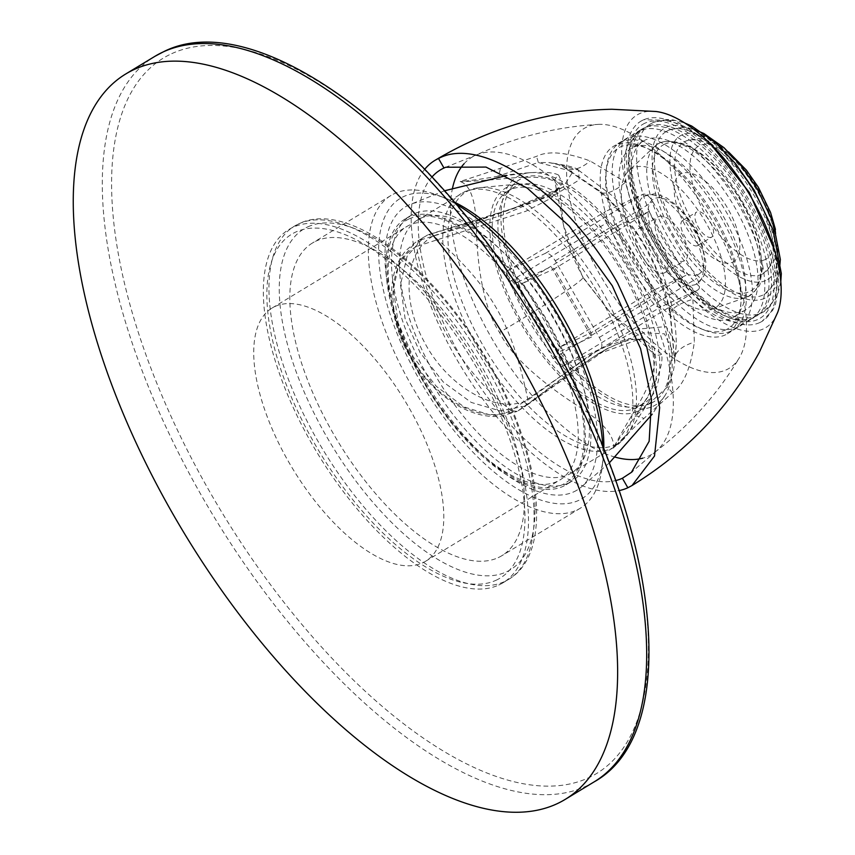 <?xml version="1.0" encoding="UTF-8"?>
<svg xmlns="http://www.w3.org/2000/svg" width="855" height="855" viewBox="0 0 855 855"><rect width="100%" height="100%" fill="white"/><g stroke="black" fill="none" stroke-linecap="round" stroke-linejoin="round"><path stroke-width="0.64" stroke-dasharray="4.28 3.21" d="M496.039 580.278A201.064 89.091 -121.2 0 0 477.293 368.783A201.064 89.091 -121.2 0 0 295.787 232.026A201.064 89.091 -121.2 0 0 314.533 443.521A201.064 89.091 -121.2 0 0 496.039 580.278M498.775 585.023A206.547 91.517 -121.2 0 0 502.879 582.854A206.547 91.517 -121.2 0 0 476.898 363.247A206.547 91.517 -121.2 0 0 293.062 227.28A206.547 91.517 58.8 0 0 288.969 229.45A206.547 91.517 58.8 0 0 314.95 449.057A206.547 91.517 58.8 0 0 498.775 585.023M498.155 557.663A182.788 80.99 -121.2 0 0 501.789 555.739A182.788 80.99 -121.2 0 0 478.789 361.398A182.788 80.99 -121.2 0 0 316.115 241.067A182.788 80.99 -121.2 0 0 312.481 242.991A182.788 80.99 -121.2 0 0 335.481 437.333A182.788 80.99 -121.2 0 0 498.155 557.663M602.775 446.631A182.788 80.99 58.8 0 1 602.155 467.065A182.788 80.99 58.8 0 1 580.289 508.223A182.788 80.99 58.8 0 1 576.655 510.146A182.788 80.99 58.8 0 1 413.98 389.816A182.788 80.99 58.8 0 1 390.981 195.474A182.788 80.99 58.8 0 1 394.604 193.551A182.788 80.99 58.8 0 1 437.589 195.186A182.788 80.99 58.8 0 1 455.982 204.11M603.801 449.164A175.478 77.752 58.8 0 1 603.106 459.06A175.478 77.752 58.8 0 1 578.621 500.421A175.478 77.752 58.8 0 1 420.211 381.074A175.478 77.752 58.8 0 1 403.859 196.49A175.478 77.752 58.8 0 1 445.124 198.05A175.478 77.752 58.8 0 1 454.219 202.026M573.705 491.871A165.603 73.38 -121.2 0 0 580.043 488.045A165.603 73.38 -121.2 0 0 554.029 310.483A165.603 73.38 -121.2 0 0 408.776 205.04A165.603 73.38 -121.2 0 0 408.743 205.05A165.603 73.38 -121.2 0 0 424.23 379.257A165.603 73.38 -121.2 0 0 573.705 491.871M653.017 406.307A133.433 59.123 -121.2 0 0 664.816 395.822A133.433 59.123 -121.2 0 0 637.146 260.144A133.433 59.123 -121.2 0 0 529.769 172.71A133.433 59.123 -121.2 0 0 520.118 175.2A133.433 59.123 58.8 0 0 532.558 315.559A133.433 59.123 58.8 0 0 653.017 406.307M651.2 403.143A129.778 57.499 -121.2 0 0 639.102 266.632A129.778 57.499 -121.2 0 0 521.945 178.364A129.778 57.499 58.8 0 0 511.611 186.892A129.778 57.499 58.8 0 0 537.378 320.529A129.778 57.499 58.8 0 0 643.826 405.323A129.778 57.499 58.8 0 0 651.2 403.143M513.556 187.523A126.123 55.885 58.8 0 0 506.021 194.48A126.123 55.885 58.8 0 0 531.062 324.355A126.123 55.885 58.8 0 0 634.506 406.766A126.123 55.885 58.8 0 0 641.667 404.639A126.123 55.885 -121.2 0 0 644.178 403.314A126.123 55.885 -121.2 0 0 628.307 269.218A126.123 55.885 -121.2 0 0 516.057 186.198A126.123 55.885 58.8 0 0 513.556 187.523L507.806 191.007A126.123 55.885 58.8 0 1 510.307 189.682A126.123 55.885 -121.2 0 1 622.558 272.702A126.123 55.885 -121.2 0 1 638.418 406.798A126.123 55.885 -121.2 0 1 635.917 408.124A126.123 55.885 58.8 0 1 523.666 325.103A126.123 55.885 58.8 0 1 507.806 191.007M637.734 411.287A129.778 57.499 -121.2 0 0 649.137 401.209A129.778 57.499 -121.2 0 0 622.301 269.122A129.778 57.499 -121.2 0 0 517.724 184.103A129.778 57.499 -121.2 0 0 508.479 186.508A129.778 57.499 58.8 0 0 520.577 323.019A129.778 57.499 58.8 0 0 637.734 411.287M420.746 218.282A148.054 65.6 58.8 0 1 502.89 251.947A148.054 65.6 58.8 0 1 582.148 382.89A148.054 65.6 58.8 0 1 571.14 473.157A148.054 65.6 58.8 0 1 568.212 474.717A148.054 65.6 58.8 0 1 436.435 377.247A148.054 65.6 58.8 0 1 417.806 219.831A148.054 65.6 58.8 0 1 420.746 218.282M568.607 483.011A155.375 68.838 -121.2 0 0 571.696 481.376A155.375 68.838 -121.2 0 0 583.238 386.652A155.375 68.838 -121.2 0 0 500.068 249.233A155.375 68.838 -121.2 0 0 413.873 213.9A155.375 68.838 -121.2 0 0 410.785 215.535A155.375 68.838 -121.2 0 0 430.332 380.732A155.375 68.838 -121.2 0 0 568.607 483.011M405.185 218.933A155.375 68.838 58.8 0 0 424.721 384.119A155.375 68.838 58.8 0 0 563.007 486.399A155.375 68.838 -121.2 0 0 566.085 484.764A155.375 68.838 -121.2 0 0 546.537 319.578A155.375 68.838 -121.2 0 0 408.263 217.298A155.375 68.838 58.8 0 0 405.185 218.933L410.785 215.535M409.171 218.88A153.547 68.026 -121.2 0 0 394.711 314.106A153.547 68.026 -121.2 0 0 476.908 449.901A153.547 68.026 -121.2 0 0 562.098 484.817A153.547 68.026 -121.2 0 0 547.777 323.318A153.547 68.026 -121.2 0 0 409.171 218.88M409.47 225.1A148.054 65.6 -121.2 0 0 406.542 226.661A148.054 65.6 -121.2 0 0 395.534 316.927A148.054 65.6 -121.2 0 0 474.792 447.87A148.054 65.6 -121.2 0 0 556.936 481.536A148.054 65.6 -121.2 0 0 559.875 479.986A148.054 65.6 -121.2 0 0 541.247 322.57A148.054 65.6 -121.2 0 0 409.47 225.1M275.032 306.475A148.054 65.6 58.8 0 1 406.809 403.945A148.054 65.6 58.8 0 1 425.427 561.361A148.054 65.6 58.8 0 1 422.488 562.911A148.054 65.6 58.8 0 1 290.721 465.451A148.054 65.6 58.8 0 1 272.093 308.035A148.054 65.6 58.8 0 1 275.032 306.475M697.509 245.663A14.621 6.477 58.8 0 1 684.492 236.033A14.621 6.477 58.8 0 1 682.653 220.494A14.621 6.477 58.8 0 1 682.942 220.334A14.621 6.477 58.8 0 1 695.959 229.963A14.621 6.477 58.8 0 1 697.798 245.513A14.621 6.477 58.8 0 1 697.509 245.663M711.52 237.177A14.621 6.477 58.8 0 1 698.514 227.548A14.621 6.477 58.8 0 1 696.675 212.008A14.621 6.477 58.8 0 1 696.964 211.848A14.621 6.477 58.8 0 1 709.971 221.477A14.621 6.477 58.8 0 1 711.809 237.027A14.621 6.477 58.8 0 1 711.52 237.177M597.998 124.392A140.145 62.094 -121.2 0 1 713.273 222.418A140.145 62.094 58.8 0 1 739.319 357.871A140.145 62.094 58.8 0 1 599.815 274.508A140.145 62.094 -121.2 0 1 597.998 124.392C555.397 126.946 514.475 137.302 475.252 155.46M606.644 222.963L650.698 299.571A10.965 4.863 58.8 0 0 660.594 307.031L697.883 289.909A10.965 4.863 58.8 0 0 698.108 289.792A10.965 4.863 58.8 0 0 696.857 278.377L652.803 201.759A10.965 4.863 58.8 0 0 642.907 194.299L605.618 211.42A10.965 4.863 58.8 0 0 605.404 211.538A10.965 4.863 58.8 0 0 606.644 222.963L509.067 282.011L553.121 358.63A10.965 4.863 -121.2 0 0 563.028 366.09L600.317 348.968A10.965 4.863 -121.2 0 0 600.531 348.851A10.965 4.863 -121.2 0 0 599.291 337.436L555.237 260.818A10.965 4.863 -121.2 0 0 545.34 253.358L508.052 270.479A10.965 4.863 -121.2 0 0 507.827 270.597A10.965 4.863 -121.2 0 0 509.067 282.011M464.041 163.786A173.65 76.939 -121.2 0 1 475.241 155.46A173.65 76.939 -121.2 0 1 476.962 154.712A173.65 76.939 -121.2 0 1 632.166 273.493A173.65 76.939 58.8 0 1 656.33 451.045A173.65 76.939 58.8 0 1 654.887 452.21A173.65 76.939 58.8 0 1 642.682 458.184M615.237 457.158A173.65 76.939 58.8 0 1 491.593 338.035A173.65 76.939 -121.2 0 1 452.519 188.164M431.978 176.985A179.133 79.365 -121.2 0 0 460.674 356.428A179.133 79.365 -121.2 0 0 615.718 480.574M655.913 111.492A124.296 55.073 -121.2 0 0 625.507 182.083L590.1 160.943C565.85 152.051 547.97 150.544 536.459 156.401L460.161 181.517C469.994 184.744 475.401 199.439 476.374 225.602C476.716 259.151 482.391 307.169 499.566 332.456C512.776 360.019 551.806 389.634 581.432 408.209C604.239 423.492 614.916 436.787 613.441 448.095C619.715 441.201 629.857 431.337 643.868 418.49L672.393 392.808C683.241 385.755 690.551 368.879 694.324 342.192L692.903 299.293C677.278 283.881 663.341 265.584 651.093 244.412C638.963 223.198 630.434 202.421 625.507 182.083A36.562 15.401 -51 0 1 599.28 191.509L599.28 191.509A36.562 15.401 -51 0 1 597.709 189.66L561.617 165.293L578.536 170.188L579.188 179.967L556.274 193.989L433.538 235.852C492.17 287.879 511.621 322.773 527.941 400.022L525.707 406.04L517.157 411.405L597.282 354.269L642.543 337.96L661.62 354.173C663.854 365.929 655.165 386.503 635.554 415.904L667.392 387.037A36.562 1.037 52.1 0 1 672.393 392.808M424.732 169.279A190.099 84.228 -121.2 0 0 456.239 358.469A190.099 84.228 58.8 0 0 619.18 490.578M777.612 312.545A124.296 55.073 58.8 0 1 692.903 299.293A36.562 12.536 -9.6 0 0 670.202 315.196L668.247 305.214L654.983 266.236L644.937 246.86A36.562 1.657 -29.9 0 0 651.093 244.412M759.657 322.624A116.985 51.834 -121.2 0 0 761.987 321.395A116.985 51.834 -121.2 0 0 747.27 197.013A116.985 51.834 -121.2 0 0 643.152 119.999A116.985 51.834 -121.2 0 0 640.833 121.228A116.985 51.834 -121.2 0 0 655.539 245.609A116.985 51.834 -121.2 0 0 759.657 322.624M597.228 354.301L607.478 348.477C583.826 362.231 556.701 381.33 526.092 405.772L607.467 348.477L643.516 332.648L664.453 333.867L672.735 350.967L667.392 387.037L673.377 371.006L674.809 362.135L670.715 316.639C669.775 302.082 656.437 263.661 645.183 246.422C635.885 227.943 609.412 197.088 597.709 189.66M670.715 316.639A36.562 12.536 -9.6 0 1 670.202 315.196L674.467 359.859A36.562 18.917 -1.9 0 1 694.324 342.192M578.546 170.198L611.4 195.058C630.84 212.724 646.134 233.896 657.281 258.584C669.978 291.266 676.305 319.93 676.284 344.586L674.467 359.859A36.562 18.917 -1.9 0 0 674.809 362.135L676.284 344.586L666.195 326.589L639.038 329.004L590.997 354.365L527.941 400.022C496.424 415.412 446.973 386.492 423.888 341.188C401.145 299.603 404.81 251.22 433.538 235.852L428.494 234.601C494.66 216.026 539.633 200.081 563.402 186.775L514.293 208.022L428.494 234.601M578.536 170.188C576.665 167.687 566.833 165.154 549.017 162.6L561.617 165.293A36.562 21.343 -59.5 0 0 564.514 167.633L564.514 167.633A36.562 21.343 -59.5 0 0 590.1 160.943M645.183 246.422A36.562 1.657 -29.9 0 0 644.937 246.86L636.238 232.806L611.165 202.143L599.28 191.509L564.514 167.633C561.211 165.368 556.049 163.69 549.017 162.6L538.287 162.503A36.562 1.496 -112.1 0 0 536.459 156.401M500.25 168.734A36.562 12.301 -106.1 0 1 497.749 176.248C482.444 179.005 469.919 180.768 460.161 181.517C469.897 181.549 485.351 180.533 506.523 178.46C531.233 176.034 547.36 177.103 554.906 181.688A7.31 7.203 122.1 0 1 558.7 175.179C551.806 171.086 531.489 171.438 497.749 176.248L538.287 162.503L572.989 171.588L563.413 186.764L551.251 194.256L503.381 214.862L418.854 240.447L423.995 237.017L407.13 256.147L400.493 284.747L405.078 318.509L420.094 352.634L443.318 382.057L471.265 402.438L500.228 410.913L525.707 406.04M558.7 175.179L562.494 183.718L551.251 194.256L559.405 187.395L551.251 198.136L525.836 211.26L416.631 246.432L418.854 240.447L415.583 242.296L405.986 250.462C395.117 263.511 390.414 280.226 391.868 300.618C394.155 323.607 401.604 344.512 414.215 363.322C427.436 383.211 443.275 398.013 461.7 407.728C475.113 414.579 488.109 417.422 500.709 416.246L517.157 411.405L492.619 415.712L464.094 406.948L436.328 386.353L413.189 356.856L398.152 322.837L393.375 289.247L399.552 260.935L415.583 242.296M582.544 276.977A146.226 6.637 150.1 0 1 583.046 277.202C573.652 260.198 567.143 242.916 563.541 225.335L559.352 187.822L554.906 181.688L563.541 225.335L582.544 276.977L611.304 313.871L654.107 354.194C656.245 366.41 650.676 383.703 637.403 406.072C625.924 425.085 617.941 439.085 613.441 448.095C618.667 439.395 626.042 428.665 635.554 415.904A36.562 11.51 44.6 0 1 643.868 418.49M517.157 411.405L511.055 410.646C482.231 424.358 437.418 400.546 412.869 359.87C385.22 316.906 386.332 262.367 416.631 246.432C427.96 313.817 459.434 368.548 511.055 410.646L599.943 349.011L627.773 338.633L645.386 340.376L654.107 354.194A7.31 7.075 168.6 0 0 661.62 354.173M652.397 122.938A109.675 48.596 58.8 0 1 750.006 195.132A109.675 48.596 58.8 0 1 763.804 311.744A109.675 48.596 58.8 0 1 761.623 312.898A109.675 48.596 58.8 0 1 664.014 240.693A109.675 48.596 58.8 0 1 650.228 124.093A109.675 48.596 58.8 0 1 652.397 122.938M762.756 295.135A95.055 42.109 58.8 0 1 678.165 232.571A95.055 42.109 58.8 0 1 666.205 131.51A95.055 42.109 58.8 0 1 668.086 130.516A95.055 42.109 58.8 0 1 752.689 193.08A95.055 42.109 58.8 0 1 764.648 294.141A95.055 42.109 58.8 0 1 762.756 295.135M762.062 274.22A76.768 34.018 58.8 0 1 693.736 223.679A76.768 34.018 58.8 0 1 684.086 142.058A76.768 34.018 58.8 0 1 685.603 141.246A76.768 34.018 58.8 0 1 753.928 191.787A76.768 34.018 58.8 0 1 763.59 273.408A76.768 34.018 58.8 0 1 762.062 274.22M765.011 259.631A65.803 29.156 58.8 0 1 705.61 214.872A65.803 29.156 58.8 0 1 699.476 145.66A65.803 29.156 58.8 0 1 758.877 190.419A65.803 29.156 58.8 0 1 765.011 259.631M591.553 336.988L557.225 352.752L516.805 282.46L551.133 266.696L591.553 336.988L591.051 332.798L559.683 347.205L522.907 283.251L554.286 268.844L591.051 332.798L685.828 275.438L654.449 289.845L617.684 225.891L522.907 283.251L516.805 282.46M557.225 352.752L559.683 347.205L654.449 289.845M617.684 225.891L649.052 211.484L554.286 268.844L551.133 266.696M649.052 211.484L685.828 275.438M639.006 228.509A25.586 11.339 58.8 0 1 661.781 245.353A25.586 11.339 58.8 0 1 664.998 272.563A25.586 11.339 58.8 0 1 664.495 272.831A25.586 11.339 58.8 0 1 641.72 255.976A25.586 11.339 58.8 0 1 638.503 228.777A25.586 11.339 58.8 0 1 639.006 228.509M658.639 216.625A25.586 11.339 58.8 0 1 681.414 233.468A25.586 11.339 58.8 0 1 684.631 260.679A25.586 11.339 58.8 0 1 684.118 260.946A25.586 11.339 58.8 0 1 661.342 244.103A25.586 11.339 58.8 0 1 658.126 216.892A25.586 11.339 58.8 0 1 658.639 216.625M696.056 284.298A51.182 22.679 58.8 0 1 650.495 250.611A51.182 22.679 58.8 0 1 644.061 196.19A51.182 22.679 58.8 0 1 645.076 195.656A51.182 22.679 58.8 0 1 690.626 229.354A51.182 22.679 58.8 0 1 697.071 283.764A51.182 22.679 58.8 0 1 696.056 284.298M615.953 144.997A109.675 48.596 -121.2 0 0 613.772 146.152A109.675 48.596 -121.2 0 0 627.57 262.763A109.675 48.596 -121.2 0 0 725.179 334.957A109.675 48.596 -121.2 0 0 727.359 333.803A109.675 48.596 -121.2 0 0 713.562 217.202A109.675 48.596 -121.2 0 0 615.953 144.997M644.969 123.173A113.33 50.21 -121.2 0 0 655.539 242.371A113.33 50.21 -121.2 0 0 757.84 319.46A113.33 50.21 -121.2 0 0 747.281 200.252A113.33 50.21 -121.2 0 0 644.969 123.173M758.011 314.822A109.312 48.436 -121.2 0 1 755.841 315.976A109.312 48.436 58.8 0 1 658.553 244.017A109.312 48.436 58.8 0 1 644.809 127.801A109.312 48.436 58.8 0 1 646.968 126.647A109.312 48.436 -121.2 0 1 744.256 198.606A109.312 48.436 -121.2 0 1 758.011 314.822L751.278 318.894A109.312 48.436 -121.2 0 0 737.523 202.678A109.312 48.436 -121.2 0 0 640.245 130.719A109.312 48.436 58.8 0 0 638.076 131.873A109.312 48.436 58.8 0 0 651.82 248.089A109.312 48.436 58.8 0 0 749.108 320.048A109.312 48.436 -121.2 0 0 751.278 318.894M745.784 309.831A98.71 43.733 -121.2 0 1 743.829 310.867A98.71 43.733 58.8 0 1 655.977 245.887A98.71 43.733 58.8 0 1 643.569 140.947A98.71 43.733 58.8 0 1 645.525 139.91A98.71 43.733 -121.2 0 1 733.376 204.879A98.71 43.733 -121.2 0 1 745.784 309.831L733.451 317.291A98.71 43.733 -121.2 0 0 721.032 212.35A98.71 43.733 -121.2 0 0 633.192 147.37A98.71 43.733 58.8 0 0 631.225 148.407A98.71 43.733 58.8 0 0 643.644 253.358A98.71 43.733 58.8 0 0 731.495 318.327A98.71 43.733 -121.2 0 0 733.451 317.291M738.944 326.364A109.312 48.436 -121.2 0 1 736.775 327.508A109.312 48.436 58.8 0 1 639.487 255.56A109.312 48.436 58.8 0 1 625.742 139.344A109.312 48.436 58.8 0 1 627.912 138.189A109.312 48.436 -121.2 0 1 725.19 210.148A109.312 48.436 -121.2 0 1 738.944 326.364L732.778 330.094A109.312 48.436 58.8 0 1 730.608 331.248A109.312 48.436 58.8 0 1 704.905 330.276A109.312 48.436 58.8 0 1 634.741 261.662A109.312 48.436 58.8 0 1 606.494 167.687A109.312 48.436 58.8 0 1 619.576 143.074A109.312 48.436 58.8 0 1 621.735 141.919A109.312 48.436 58.8 0 1 719.023 213.878A109.312 48.436 58.8 0 1 732.778 330.094M725.981 329.774A105.657 46.811 58.8 0 1 701.132 328.833A105.657 46.811 58.8 0 1 633.32 262.517A105.657 46.811 58.8 0 1 606.013 171.684A105.657 46.811 58.8 0 1 620.751 146.782A105.657 46.811 58.8 0 1 716.127 218.645A105.657 46.811 58.8 0 1 725.981 329.774M713.786 308.57A81.161 35.963 58.8 0 1 712.29 309.168A81.161 35.963 58.8 0 1 642.607 256.906A81.161 35.963 58.8 0 1 628.617 170.925A81.161 35.963 58.8 0 1 632.957 167.997A81.161 35.963 -121.2 0 1 706.219 223.198A81.161 35.963 -121.2 0 1 713.786 308.57M732.5 262.239A51.182 22.679 -121.2 0 0 727.733 208.406A51.182 22.679 -121.2 0 0 681.531 173.597A51.182 22.679 58.8 0 0 686.298 227.43A51.182 22.679 58.8 0 0 732.5 262.239M594.086 781.908A424.069 187.897 58.8 0 1 585.675 786.365A424.069 187.897 58.8 0 1 208.246 507.207A424.069 187.897 58.8 0 1 154.905 56.334M171.759 53.651A418.17 185.279 58.8 0 1 549.252 338.067A418.17 185.279 58.8 0 1 588.24 777.932A418.17 185.279 58.8 0 1 210.736 493.506A418.17 185.279 58.8 0 1 171.759 53.651M298.673 223.882A206.547 91.517 58.8 0 1 482.498 359.859A206.547 91.517 58.8 0 1 508.479 579.466A206.547 91.517 58.8 0 1 504.386 581.635A206.547 91.517 58.8 0 1 320.55 445.658A206.547 91.517 58.8 0 1 294.569 226.051A206.547 91.517 58.8 0 1 298.673 223.882M307.918 226.821A199.236 88.279 58.8 0 1 487.778 362.338A199.236 88.279 58.8 0 1 506.352 571.91A199.236 88.279 58.8 0 1 326.492 436.392A199.236 88.279 58.8 0 1 307.918 226.821M615.333 444.835A146.9 65.087 -121.2 0 0 628.243 433.421A146.9 65.087 -121.2 0 0 597.869 283.913A146.9 65.087 -121.2 0 0 479.495 187.673A146.9 65.087 -121.2 0 0 469.032 190.409A146.9 65.087 -121.2 0 0 482.722 344.918A146.9 65.087 -121.2 0 0 615.333 444.835M611.528 448.49A148.054 65.6 -121.2 0 0 614.467 446.941A148.054 65.6 -121.2 0 0 595.85 289.524A148.054 65.6 -121.2 0 0 464.073 192.054A148.054 65.6 -121.2 0 0 461.134 193.615A148.054 65.6 -121.2 0 0 479.762 351.031A148.054 65.6 -121.2 0 0 611.528 448.49M597.282 354.269C610.994 346.467 622.312 341.615 631.225 339.713L637.274 338.901L645.386 340.376L611.304 313.871L583.046 277.202A146.226 6.637 150.1 0 1 499.566 332.456M764.573 298.31A98.71 43.733 58.8 0 1 675.471 231.171A98.71 43.733 58.8 0 1 666.269 127.342A98.71 43.733 58.8 0 1 755.371 194.48A98.71 43.733 58.8 0 1 764.573 298.31M765.706 280.547A84.079 37.257 58.8 0 1 689.803 223.358A84.079 37.257 58.8 0 1 681.969 134.919A84.079 37.257 58.8 0 1 757.872 192.108A84.079 37.257 58.8 0 1 765.706 280.547M553.121 358.63L650.698 299.571M508.052 270.479L605.618 211.42M545.34 253.358L642.907 194.299M555.237 260.818L652.803 201.759M599.291 337.436L696.857 278.377M600.317 348.968L697.883 289.909M563.028 366.09L660.594 307.031M698.022 274.573A43.872 19.441 58.8 0 1 658.414 244.744A43.872 19.441 58.8 0 1 654.321 198.595A43.872 19.441 58.8 0 1 693.929 228.435A43.872 19.441 58.8 0 1 698.022 274.573M643.986 128.036A109.675 48.596 -121.2 0 0 641.816 129.18A109.675 48.596 -121.2 0 0 655.603 245.791A109.675 48.596 -121.2 0 0 753.212 317.985A109.675 48.596 -121.2 0 0 755.393 316.831A109.675 48.596 -121.2 0 0 741.595 200.23A109.675 48.596 -121.2 0 0 643.986 128.036M659.494 143.095A88.738 39.319 -121.2 0 0 654.759 146.291A88.738 39.319 -121.2 0 0 670.042 240.287A88.738 39.319 -121.2 0 0 746.233 297.433A88.738 39.319 -121.2 0 0 747.869 296.781A88.738 39.319 -121.2 0 0 739.596 203.447A88.738 39.319 -121.2 0 0 659.494 143.095M664.613 144.185A85.147 37.727 -121.2 0 0 672.554 233.746A85.147 37.727 -121.2 0 0 749.408 291.651A85.147 37.727 -121.2 0 0 741.477 202.09A85.147 37.727 -121.2 0 0 664.613 144.185M288.969 229.45L299.261 223.572C346.692 200.754 428.141 262.261 482.167 351.394C539.772 444.461 556.637 551.496 508.479 579.466L502.879 582.854M580.289 508.223L501.789 555.739M390.981 195.474L312.481 242.991M445.124 198.05L437.589 195.186M603.106 459.06L602.155 467.065M664.816 395.822L652.205 414.173M609.241 462.993L580.043 488.045M529.769 172.71L506.759 175.51M444.482 190.793L408.743 205.05M634.506 406.766L643.826 405.323M506.021 194.48L511.611 186.892M644.178 403.314L638.418 406.798M517.724 184.103L479.495 187.673L465.248 191.424L417.806 219.831M649.137 401.209L628.243 433.421L614.467 446.941L571.14 473.157M502.89 251.947L500.068 249.233M582.148 382.89L583.238 386.652M566.085 484.764L571.696 481.376M474.792 447.87L476.908 449.901M395.534 316.927L394.711 314.106M425.427 561.361L559.875 479.986M272.093 308.035L406.542 226.661M682.653 220.494L696.675 212.008M654.877 452.22C689.151 425.876 717.302 394.433 739.319 357.871M476.962 154.712L446.225 167.056M656.33 451.045L632.401 471.479M427.724 234.901L415.637 242.264M640.833 121.228L643.74 119.689L675.332 120.534L710.623 144.035M774.149 248.976L775.528 254.405L779.055 284.907L775.464 304.466L772.621 310.386L761.987 321.395M650.228 124.093L653.284 122.468L666.815 119.529L673.28 119.957L684.737 122.981M780.797 281.68L778.05 293.543L775.399 299.421L763.804 311.744M666.205 131.51L668.973 130.046L681.777 127.384L693.843 129.34M779.386 270.661L775.25 282.77L764.648 294.141M728.556 151.955L717.014 144.132L703.152 139.023L698.065 138.489L686.49 140.786L684.086 142.058M775.442 229.418L777.024 243.557L775.154 257.847L773.123 262.891L763.59 273.408M507.827 270.597L605.404 211.538M600.531 348.851L698.108 289.792M664.998 272.563L684.631 260.679M638.503 228.777L658.126 216.892M644.061 196.19L654.128 193.85L657.677 194.352L666.825 198.029L677.577 206.173L685.603 214.904L693.565 226.329L701.709 243.119L706.006 262.923L704.969 272.724L703.751 276.079L697.071 283.764M727.359 333.803L753.512 317.825C747.911 320.497 740.612 320.358 731.613 317.419L708.282 304.391L683.914 281.487C667.531 262.784 654.182 241.762 643.858 218.399C625.604 171.417 624.93 141.684 641.816 129.18L613.772 146.152M644.809 127.801L638.076 131.873M643.569 140.947L631.225 148.407M625.742 139.344L619.576 143.074M701.132 328.833L704.905 330.276M606.013 171.684L606.494 167.687M712.29 309.168L748.136 296.674C756.825 289.749 760.811 285.11 760.074 282.738L762.5 267.754L759.635 245.118C755.841 229.824 749.258 214.327 739.896 198.649C712.151 155.46 685.614 136.757 660.284 142.561L654.759 146.291L628.617 170.925M697.798 245.513L711.809 237.027"/><path stroke-width="1.28" d="M556.626 803.946A424.069 187.897 58.8 0 1 179.197 524.788A424.069 187.897 58.8 0 1 125.856 73.915A424.069 187.897 58.8 0 1 134.267 69.458A424.069 187.897 -121.2 0 1 511.696 348.616A424.069 187.897 -121.2 0 1 565.037 799.489A424.069 187.897 -121.2 0 1 556.626 803.946M455.982 204.11A182.788 80.99 58.8 0 1 602.775 446.631M454.219 202.026A175.478 77.752 58.8 0 1 603.801 449.164M642.682 458.184A173.65 76.939 58.8 0 1 615.237 457.158M464.041 163.786A173.65 76.939 -121.2 0 0 452.519 188.164M615.718 480.574A179.133 79.365 -121.2 0 0 622.387 478.266L631.418 472.345L649.148 441.276L651.531 399.606L640.566 348.68L612.276 285.773L569.248 226.083L527.225 188.068L485.993 167.078L445.754 167.238L443.98 168.007A179.133 79.365 -121.2 0 0 431.978 176.985M443.98 168.007L438.519 158.506C482.38 134.898 568.297 194.694 617.705 283.208L646.786 347.098L659.665 407.579L654.513 456.014L632.059 485.501L627.848 487.767A190.099 84.228 58.8 0 1 619.18 490.578M622.387 478.266L627.848 487.767M632.059 485.501C686.49 452.06 728.877 407.739 759.197 352.527L777.612 312.545A124.296 55.073 58.8 0 0 751.716 198.21A124.296 55.073 -121.2 0 0 655.913 111.492L611.945 109.258C548.792 110.53 489.723 127.609 434.746 160.505A190.099 84.228 -121.2 0 0 424.732 169.279M438.519 158.506A190.099 84.228 -121.2 0 0 434.746 160.505M125.856 73.915L154.905 56.334A424.069 187.897 58.8 0 1 163.316 51.877A424.069 187.897 58.8 0 1 540.745 331.035A424.069 187.897 58.8 0 1 594.086 781.908L565.037 799.489M154.905 56.334L163.904 51.557C255.645 5.547 426.709 132.343 537.848 318.274C656.512 509.954 687.826 729.753 594.086 781.908M652.205 414.173L609.241 462.993M506.759 175.51L444.482 190.793M632.401 471.479L631.407 472.334M710.623 144.035L749.236 192.364L774.149 248.976M684.737 122.981L691.748 126.07L715.817 142.903L735.589 163.711L754.078 190.034L772.973 229.749L781.32 273.568L780.797 281.68M693.843 129.34L703.836 133.476L724.003 147.712L741.029 165.614L756.91 188.228L773.144 222.364L780.348 259.46L779.386 270.661M728.556 151.955L746.394 170.124L758.342 187.256L770.547 212.435L775.442 229.418"/></g></svg>
